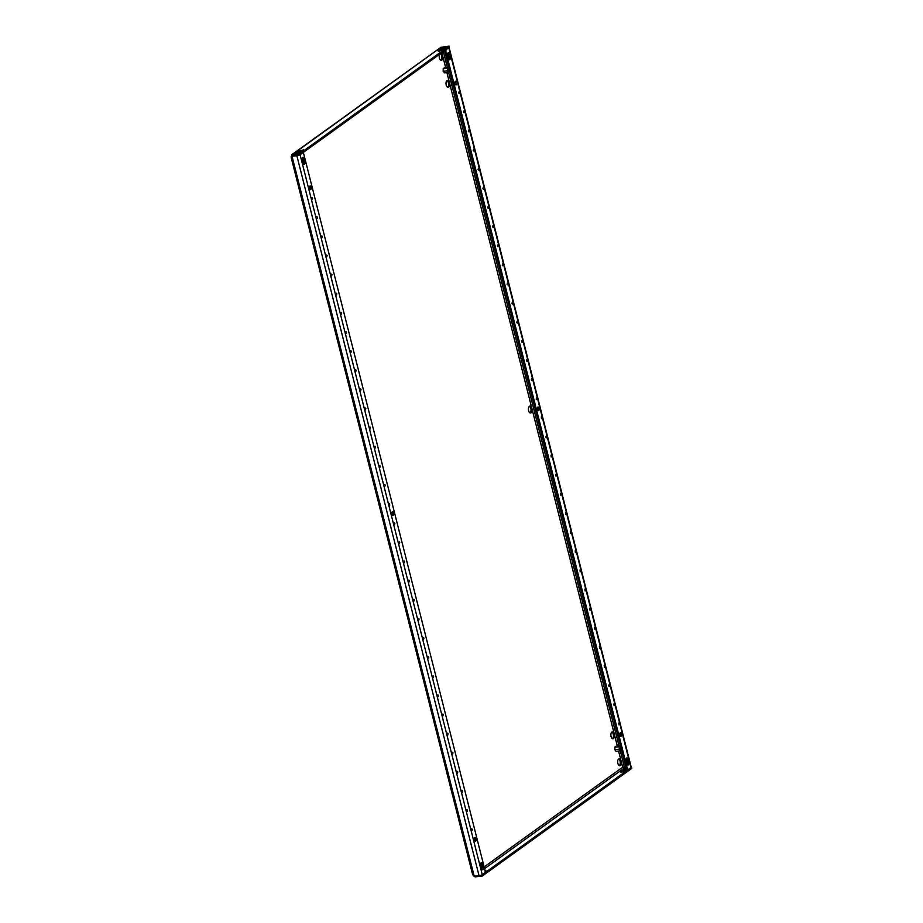 <?xml version="1.0" encoding="UTF-8"?>
<svg xmlns="http://www.w3.org/2000/svg" width="923" height="923" viewBox="0 0 923 923"><rect width="100%" height="100%" fill="white"/><g stroke="black" fill="none" stroke-linecap="round" stroke-linejoin="round"><path stroke-width="1.38" d="M487.736 207.767L488.094 206.544L488.255 208.367L487.736 207.767M482.902 188.638L483.248 187.415L483.767 188.027L483.41 189.25L482.902 188.638M497.416 246.026L497.774 244.803L497.935 246.626L497.416 246.026M492.582 226.896L492.928 225.673L493.447 226.273L493.09 227.496L492.582 226.896M468.376 131.262L468.734 130.039L468.896 131.862L468.376 131.262M463.542 112.133L463.888 110.91L464.407 111.51L464.05 112.733L463.542 112.133M478.056 169.52L478.414 168.286L478.576 170.12L478.056 169.52M473.222 150.391L473.568 149.168L474.087 149.768L473.73 150.991L473.222 150.391M526.456 360.789L526.814 359.555L526.975 361.389L526.456 360.789M521.622 341.66L521.968 340.437L522.476 341.037L522.13 342.26L521.622 341.66M536.136 399.036L536.494 397.813L536.655 399.647L536.136 399.036M531.302 379.907L531.648 378.684L531.81 380.518L531.302 379.907M507.096 284.272L507.454 283.049L507.615 284.884L507.096 284.272M502.262 265.155L502.608 263.92L503.116 264.532L502.77 265.755L502.262 265.155M516.776 322.531L517.134 321.308L517.295 323.131L516.776 322.531M511.942 303.402L512.288 302.179L512.796 302.779L512.45 304.002L511.942 303.402M458.696 93.004L459.054 91.781L459.216 93.615L458.696 93.004M335.949 294.449L336.295 293.226L336.814 293.826L336.457 295.048L335.949 294.449M331.115 275.319L331.461 274.096L331.968 274.696L331.622 275.919L331.115 275.319M345.629 332.707L345.975 331.472L346.494 332.084L346.137 333.307L345.629 332.707M340.795 313.578L341.141 312.355L341.648 312.955L341.302 314.178L340.795 313.578M316.589 217.943L316.935 216.72L317.454 217.32L317.097 218.543L316.589 217.943M311.755 198.814L312.101 197.591L312.609 198.191L312.262 199.414L311.755 198.814M326.269 256.19L326.615 254.967L327.134 255.579L326.777 256.802L326.269 256.19M321.435 237.073L321.781 235.838L322.289 236.45L321.942 237.673L321.435 237.073M374.669 447.459L375.015 446.236L375.534 446.847L375.176 448.07L374.669 447.459M369.823 428.341L370.181 427.107L370.342 428.941L369.823 428.341M384.349 485.717L384.695 484.494L385.214 485.094L384.856 486.317L384.349 485.717M379.503 466.588L379.861 465.365L380.022 467.2L379.503 466.588M355.309 370.954L355.655 369.731L356.174 370.331L355.816 371.565L355.309 370.954M350.475 351.825L350.821 350.602L351.328 351.213L350.982 352.436L350.475 351.825M364.989 409.212L365.335 407.989L365.854 408.589L365.496 409.812L364.989 409.212M360.155 390.083L360.501 388.86L361.008 389.46L360.662 390.683L360.155 390.083M389.183 504.846L389.541 503.623L389.702 505.446L389.183 504.846M570.875 532.306L570.368 531.706L570.529 533.529L570.875 532.306M566.041 513.176L565.534 512.577L565.684 514.399L566.041 513.176M580.555 570.564L580.048 569.952L580.209 571.787L580.555 570.564M575.721 551.435L575.202 550.835L575.364 552.658L575.721 551.435M551.516 455.8L551.008 455.189L551.169 457.023L551.516 455.8M546.681 436.671L546.174 436.071L545.816 437.294L546.335 437.894L546.681 436.671M561.196 494.047L560.688 493.447L560.342 494.67L560.849 495.282L561.196 494.047M556.361 474.93L555.854 474.318L556.004 476.153L556.361 474.93M609.595 685.316L609.088 684.716L608.742 685.939L609.249 686.55L609.595 685.316M604.761 666.198L604.242 665.587L604.403 667.421L604.761 666.198M619.275 723.574L618.768 722.974L618.929 724.797L619.275 723.574M614.441 704.445L613.922 703.845L614.083 705.668L614.441 704.445M590.235 608.811L589.728 608.211L589.889 610.034L590.235 608.811M585.401 589.682L584.882 589.082L585.044 590.916L585.401 589.682M599.915 647.069L599.408 646.469L599.569 648.292L599.915 647.069M595.081 627.94L594.562 627.34L594.724 629.163L595.081 627.94M428.768 657.234L428.26 656.634L427.903 657.857L428.422 658.468L428.768 657.234M423.934 638.116L423.415 637.505L423.576 639.339L423.934 638.116M438.448 695.492L437.94 694.892L437.583 696.115L438.102 696.715L438.448 695.492M433.614 676.363L433.095 675.763L433.256 677.586L433.614 676.363M409.408 580.729L408.901 580.129L408.543 581.352L409.062 581.952L409.408 580.729M404.574 561.599L404.055 560.999L404.216 562.834L404.574 561.599M419.088 618.987L418.581 618.387L418.223 619.61L418.742 620.21L419.088 618.987M414.254 599.858L413.735 599.258L413.896 601.081L414.254 599.858M467.488 810.256L466.98 809.656L466.623 810.879L467.142 811.479L467.488 810.256M462.654 791.126L462.135 790.526L462.296 792.349L462.654 791.126M472.322 829.385L471.815 828.773L471.976 830.608L472.322 829.385M448.128 733.75L447.62 733.139L447.263 734.362L447.782 734.973L448.128 733.75M443.294 714.621L442.775 714.021L442.936 715.844L443.294 714.621M457.808 771.997L457.3 771.397L456.943 772.62L457.462 773.22L457.808 771.997M452.974 752.868L452.455 752.268L452.616 754.103L452.974 752.868M399.728 542.482L399.221 541.87L398.863 543.093L399.382 543.705L399.728 542.482M541.836 417.542L541.328 416.942L541.489 418.765L541.836 417.542M394.894 523.353L394.375 522.753L394.536 524.576L394.894 523.353M621.525 734.004A1.834 0.958 85 0 0 620.498 732.793A1.834 0.958 85 0 0 619.795 735.25A1.834 0.958 85 0 0 620.821 736.45A1.834 0.958 85 0 0 621.525 734.004M620.268 736.196A1.834 0.958 85 0 0 620.475 734.097A1.834 0.958 85 0 0 620.002 733.139M456.654 82.435A1.834 0.958 85 0 0 455.627 81.236A1.834 0.958 85 0 0 454.924 83.681A1.834 0.958 85 0 0 455.95 84.893A1.834 0.958 85 0 0 456.654 82.435M455.408 84.639A1.834 0.958 85 0 0 455.604 82.528A1.834 0.958 85 0 0 455.131 81.582M539.09 408.22A1.834 0.958 85 0 0 538.063 407.02A1.834 0.958 85 0 0 537.359 409.466A1.834 0.958 85 0 0 538.386 410.666A1.834 0.958 85 0 0 539.09 408.22M537.832 410.423A1.834 0.958 85 0 0 538.04 408.312A1.834 0.958 85 0 0 537.567 407.355M393.671 512.923A1.834 0.958 85 0 0 392.644 511.723A1.834 0.958 85 0 0 391.94 514.169A1.834 0.958 85 0 0 392.967 515.369A1.834 0.958 85 0 0 393.671 512.923M392.425 515.126A1.834 0.958 85 0 0 392.633 513.015A1.834 0.958 85 0 0 392.148 512.057M476.106 838.707A1.834 0.958 85 0 0 475.08 837.496A1.834 0.958 85 0 0 474.376 839.953A1.834 0.958 85 0 0 475.403 841.153A1.834 0.958 85 0 0 476.106 838.707M474.86 840.899A1.834 0.958 85 0 0 475.068 838.799A1.834 0.958 85 0 0 474.584 837.842M311.236 187.138A1.834 0.958 85 0 0 310.209 185.938A1.834 0.958 85 0 0 309.505 188.384A1.834 0.958 85 0 0 310.532 189.596A1.834 0.958 85 0 0 311.236 187.138M309.99 189.342A1.834 0.958 85 0 0 310.197 187.231A1.834 0.958 85 0 0 309.713 186.284M446.997 80.509A3.461 1.811 -95 0 1 448.405 82.689A3.461 1.811 -95 0 1 447.586 87.12M446.917 72.629L449.443 82.597A3.461 1.811 85 0 0 447.505 80.313A3.461 1.811 85 0 0 446.19 84.939A3.461 1.811 85 0 0 448.116 87.212A3.461 1.811 85 0 0 449.443 82.597L531.879 408.37A3.461 1.811 85 0 0 529.94 406.097A3.461 1.811 85 0 0 528.625 410.723A3.461 1.811 85 0 0 530.552 412.996A3.461 1.811 85 0 0 531.879 408.37L614.314 734.154A3.461 1.811 85 0 0 612.376 731.87A3.461 1.811 85 0 0 611.061 736.496A3.461 1.811 85 0 0 612.987 738.781A3.461 1.811 85 0 0 614.314 734.154L617.337 746.13M611.868 732.066A3.461 1.811 -95 0 1 613.276 734.246A3.461 1.811 -95 0 1 612.457 738.677M440.398 53.73A3.461 1.811 -95 0 1 441.598 55.795A3.461 1.811 -95 0 1 440.779 60.226M439.648 54.261A3.461 1.811 85 0 0 439.383 58.045A3.461 1.811 85 0 0 441.309 60.33A3.461 1.811 85 0 0 442.636 55.703A3.461 1.811 85 0 0 440.825 53.419M529.433 406.282A3.461 1.811 -95 0 1 530.84 408.462A3.461 1.811 -95 0 1 530.021 412.893M618.675 758.96A3.461 1.811 -95 0 1 620.071 761.14A3.461 1.811 -95 0 1 619.264 765.571M618.595 751.091L621.121 761.048A3.461 1.811 85 0 0 619.183 758.764A3.461 1.811 85 0 0 617.856 763.39A3.461 1.811 85 0 0 619.795 765.675A3.461 1.811 85 0 0 621.121 761.048L622.529 766.609L624.571 767.809L622.379 767.405A1.223 0.635 -95 0 1 622.529 766.609M627.594 769.355A2.042 1.061 -95 0 1 627.282 769.482A2.042 1.061 -95 0 1 626.152 768.132L627.19 768.04A2.042 1.061 85 0 0 628.332 769.39A2.042 1.061 85 0 0 628.632 769.263L630.928 767.613A2.446 0.623 165.8 0 0 631.217 767.198L449.097 47.465M448.97 47.546A2.446 0.623 -14.2 0 1 448.774 47.731L446.478 49.38A2.042 1.061 85 0 0 445.994 51.988L444.955 52.08L626.152 768.132M444.955 52.08A2.042 1.061 -95 0 1 444.909 50.477M616.206 746.222L614.914 747.065L614.833 749.672L616.114 751.31M444.528 67.771L443.236 68.602L443.155 71.221L444.436 72.848M441.898 48.411L441.229 50.142A1.223 0.635 -95 0 1 440.859 49.888M481.344 875.119L481.991 876.239L475.057 876.85L474.122 876.492L474.387 875.454M475.057 876.85L474.768 875.708M481.702 875.096L631.494 767.232L631.794 768.386L481.991 876.239M627.502 769.459L624.652 771.293L620.568 772.009L623.752 769.309A2.654 0.669 165.8 0 1 626.221 768.374M485.083 870.677L486.04 870.897L485.117 871.75M484.587 868.635L624.559 767.844L626.048 767.717L624.571 767.809L620.302 750.941L615.964 751.322M622.379 771.651L624.04 770.463A2.654 0.669 165.8 0 1 627.005 769.436M622.367 771.882L622.102 770.717L621.94 772.193M441.679 49.311L440.894 49.934M292.303 154.614L440.94 47.304L449.04 46.15L449.328 47.292L299.525 155.156L299.237 154.003L292.303 154.614L291.518 154.891L292.303 154.614L292.706 156.391L291.518 154.891L291.668 156.483M299.525 155.156L292.303 155.837M449.04 46.15L299.237 154.003M439.925 50.569L441.575 49.369A2.654 0.669 165.8 0 1 445.174 48.273M439.475 51.1L439.636 49.634M296.802 153.61L302.502 150.784M445.797 47.823L442.186 50.2L438.102 50.927L441.286 48.227A2.654 0.669 165.8 0 1 444.101 47.223A2.654 0.669 165.8 0 1 446.109 47.373A2.654 0.669 165.8 0 1 445.797 47.823M297.575 151.695L303.575 149.814L300.402 152.514A2.654 0.669 165.8 0 1 297.587 153.518A2.654 0.669 165.8 0 1 295.579 153.356A2.654 0.669 165.8 0 1 295.891 152.906L297.575 151.695L297.864 152.849M291.518 157.279L291.207 156.575L291.518 157.279L291.207 156.575L292.591 155.802L297.956 155.295M291.207 156.575L292.591 155.802M299.79 154.96A2.446 0.623 -14.2 0 0 300.102 154.776L302.398 153.126A2.042 1.061 85 0 1 302.698 152.999A2.042 1.061 85 0 1 303.84 154.349L485.025 870.401A2.042 1.061 85 0 1 484.552 873.008L482.256 874.658A2.446 0.623 165.8 0 1 479.025 875.673L474.168 876.1L473.176 875.696L472.807 873.746M472.507 874.139L291.23 157.718M474.168 876.1L292.014 156.218L296.871 155.791A2.446 0.623 -14.2 0 0 299.352 155.168M445.994 51.988L627.19 768.04M627.513 764.821A1.834 0.958 85 0 0 627.721 762.71L626.844 759.271A1.834 0.958 85 0 0 626.371 758.314M449.028 59.464A1.834 0.958 85 0 0 449.236 57.364L448.37 53.915A1.834 0.958 85 0 0 447.897 52.957M627.894 759.179A1.834 0.958 85 0 0 626.867 757.968A1.834 0.958 85 0 0 626.163 760.414L627.04 763.863A1.834 0.958 85 0 0 628.055 765.063A1.834 0.958 85 0 0 628.759 762.617L627.894 759.179L626.844 759.271M448.555 58.507A1.834 0.958 85 0 0 449.582 59.718A1.834 0.958 85 0 0 450.286 57.272L449.409 53.822A1.834 0.958 85 0 0 448.382 52.623A1.834 0.958 85 0 0 447.69 55.068L448.555 58.507M482.094 869.512A1.834 0.958 85 0 0 482.302 867.412L481.437 863.974A1.834 0.958 85 0 0 480.952 863.017M303.621 164.167A1.834 0.958 85 0 0 303.829 162.067L302.952 158.618A1.834 0.958 85 0 0 302.479 157.66M303.136 163.209A1.834 0.958 85 0 0 304.163 164.421A1.834 0.958 85 0 0 304.867 161.975L303.99 158.525A1.834 0.958 85 0 0 302.963 157.325A1.834 0.958 85 0 0 302.271 159.771L303.136 163.209M482.475 863.882A1.834 0.958 85 0 0 481.448 862.67A1.834 0.958 85 0 0 480.745 865.116L481.621 868.566A1.834 0.958 85 0 0 482.637 869.766A1.834 0.958 85 0 0 483.34 867.32L482.475 863.882L481.437 863.974M449.063 68.314A1.627 0.854 85 0 0 448.774 68.637A1.627 0.854 85 0 0 448.682 68.833A1.627 0.854 85 0 0 449.005 71.209A1.627 0.854 85 0 0 449.836 71.371M448.924 71.106A1.385 0.727 85 0 0 449.316 71.279A1.385 0.727 85 0 0 449.732 70.944M448.947 67.852A2.123 1.108 85 0 0 448.474 68.51A2.123 1.108 85 0 0 448.59 71.129A2.123 1.108 85 0 0 449.951 71.832L449.813 71.948M449.847 71.602L448.636 72.479L447.493 70.817L447.574 68.279L448.843 67.425M619.045 745.98L448.624 72.479L444.286 72.859M448.786 67.402L444.378 67.783M447.574 68.279L443.236 68.66M447.493 70.817L443.155 71.198M620.741 746.765A1.627 0.854 85 0 0 620.452 747.088A1.627 0.854 85 0 0 620.36 747.284A1.627 0.854 85 0 0 620.671 749.661A1.627 0.854 85 0 0 621.514 749.822M620.602 749.568A1.385 0.727 85 0 0 620.994 749.73A1.385 0.727 85 0 0 621.41 749.407M620.625 746.315A2.123 1.108 85 0 0 620.141 746.972A2.123 1.108 85 0 0 620.268 749.58A2.123 1.108 85 0 0 621.629 750.284L621.491 750.411M621.525 750.064L620.314 750.941L619.171 749.268L619.241 746.73L620.521 745.876M620.464 745.853L616.056 746.245M619.241 746.73L614.914 747.111M619.171 749.268L614.833 749.649M441.875 52.669L445.671 67.667M622.379 767.405L484.148 866.928M482.406 868.185L481.668 868.728M447.367 67.517L443.34 51.607M442.867 49.715L442.648 48.838M479.025 875.673L296.871 155.791M448.774 47.731L630.928 767.613M482.256 874.658L300.102 154.776M482.302 867.412L483.34 867.32M303.829 162.067L304.867 161.975M302.952 158.618L303.99 158.525M449.236 57.364L450.286 57.272M448.37 53.915L449.409 53.822M627.721 762.71L628.759 762.617M299.502 150.53L299.79 151.684M298.256 151.43L298.544 152.572M295.891 152.906L296.075 153.61M297.91 151.568L298.21 152.71M438.379 50.546L438.529 51.134M439.625 49.646L439.913 50.788M441.286 48.227L441.575 49.369M623.752 769.309L624.04 770.463M620.833 771.628L620.983 772.216M441.09 47.188L291.622 154.81M292.429 155.918L291.333 156.518M628.332 769.39L627.282 769.482M439.671 49.577L439.959 50.719M622.137 770.659L622.425 771.813"/></g></svg>
